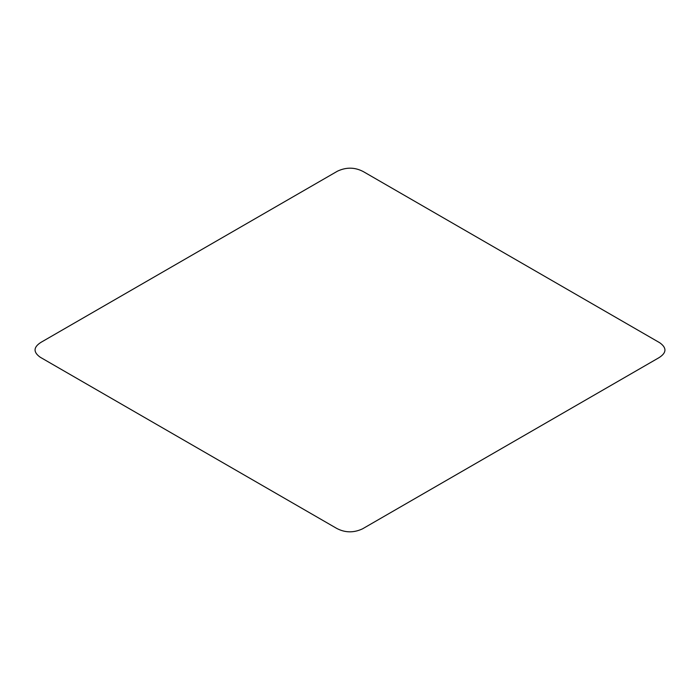 <?xml version="1.0" encoding="UTF-8"?>
<svg xmlns="http://www.w3.org/2000/svg" width="700" height="700" viewBox="0 0 700 700"><rect width="100%" height="100%" fill="white"/><g stroke="black" fill="none" stroke-linecap="round" stroke-linejoin="round"><path stroke-width="1.05" d="M337.496 171.159L41.151 342.239C33.364 347.095 33.049 352.091 40.224 357.227L336.551 528.316C344.969 532.814 353.614 532.989 362.512 528.85L658.849 357.761C666.636 352.905 666.951 347.909 659.776 342.773L363.449 171.684C355.031 167.186 346.377 167.011 337.496 171.159"/></g></svg>
